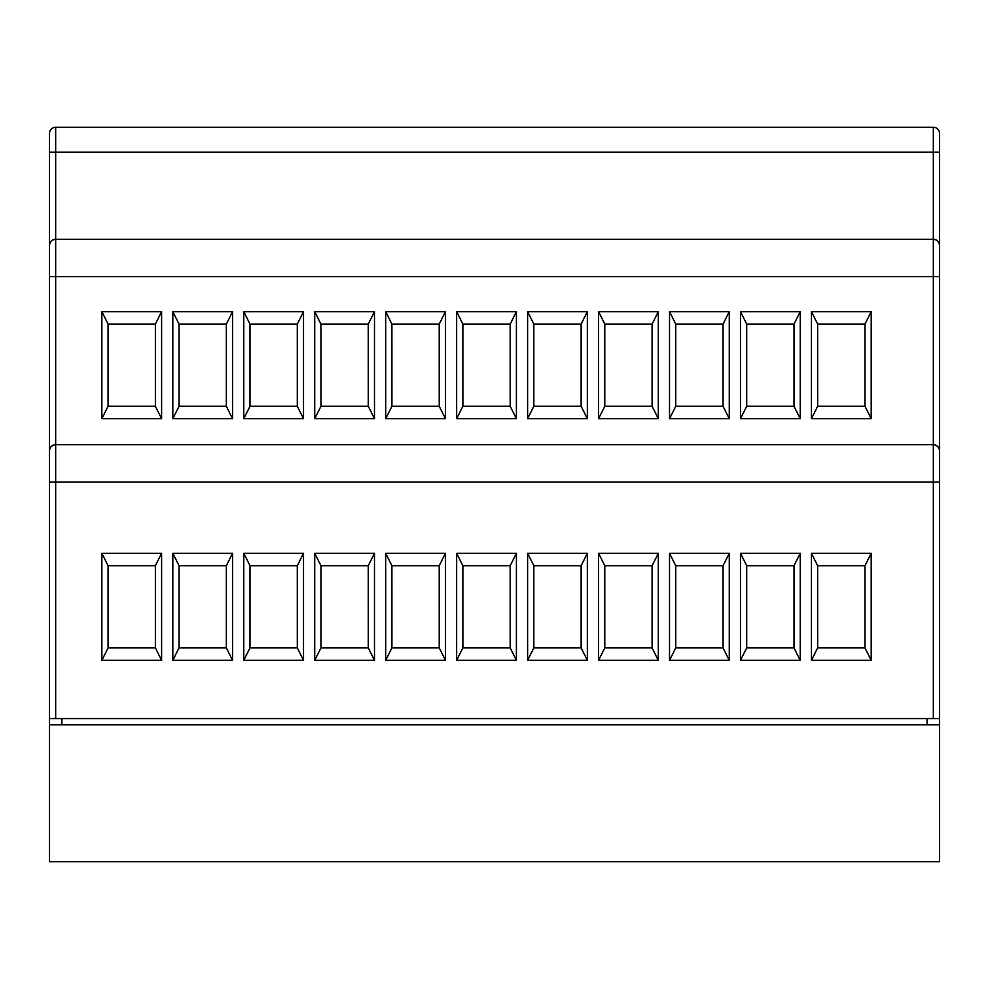 <?xml version="1.0" encoding="UTF-8"?>
<svg xmlns="http://www.w3.org/2000/svg" width="989" height="989" viewBox="0 0 989 989"><rect width="100%" height="100%" fill="white"/><g stroke="black" fill="none" stroke-linecap="round" stroke-linejoin="round"><path stroke-width="1.48" d="M55.668 718.583L933.332 718.583L933.332 482.051L55.668 482.051L55.668 718.583L49.45 718.583L49.45 152.158L55.668 152.158L55.668 239.301L933.332 239.301L933.332 152.158L55.668 152.158L55.668 127.26A6.218 6.218 0 0 0 49.45 133.478L49.45 152.158L49.45 133.478A6.218 6.218 0 0 1 55.668 127.26L933.332 127.26A6.218 6.218 0 0 1 939.55 133.478L939.55 861.74L49.45 861.74L49.45 724.801L939.55 724.801M49.45 718.583L49.45 724.801M933.332 127.26A6.218 6.218 0 0 1 939.55 133.478L939.55 152.158L939.55 133.478A6.218 6.218 0 0 0 933.332 127.26L933.332 152.158L939.55 152.158M927.101 718.583L927.101 724.801M61.899 718.583L61.899 724.801M161.603 660.343L101.855 660.343L101.855 553.284L161.603 553.284L161.603 660.343L155.384 647.894L155.384 565.733L108.073 565.733L108.073 647.894L155.384 647.894M172.815 553.284L232.563 553.284L232.563 660.343L172.815 660.343L172.815 553.284L179.034 565.733L179.034 647.894L226.345 647.894L226.345 565.733L179.034 565.733M243.764 660.343L243.764 553.284L303.524 553.284L303.524 660.343L243.764 660.343L249.994 647.894L297.306 647.894L297.293 565.733L249.994 565.733L249.994 647.894M374.485 553.284L374.485 660.343L314.725 660.343L314.725 553.284L374.485 553.284L368.267 565.733L320.943 565.733L320.955 647.894L368.267 647.894L368.254 565.733M385.685 660.343L385.685 553.284L445.446 553.284L445.446 660.343L385.685 660.343L391.904 647.894L439.227 647.894L439.215 565.733L391.904 565.733L391.916 647.894M456.646 660.343L456.646 553.284L516.406 553.284L516.406 660.343L456.646 660.343L462.864 647.894L510.176 647.894L510.176 565.733L462.864 565.733L462.877 647.894M527.607 660.343L527.607 553.284L587.355 553.284L587.355 660.343L527.607 660.343L533.825 647.894L581.136 647.894L581.136 565.733L533.825 565.733L533.825 647.894M598.568 660.343L598.568 553.284L658.315 553.284L658.315 660.343L598.568 660.343L604.786 647.894L652.097 647.894L652.097 565.733L604.786 565.733L604.786 647.894M669.528 660.343L669.528 553.284L729.276 553.284L729.276 660.343L669.528 660.343L675.747 647.894L723.058 647.894L723.058 565.733L675.747 565.733L675.747 647.894M740.477 660.343L740.477 553.284L800.237 553.284L800.237 660.343L740.477 660.343L746.707 647.894L794.019 647.894L794.019 565.733L746.707 565.733L746.707 647.894M811.437 660.343L811.437 553.284L871.198 553.284L871.198 660.343L811.437 660.343L817.656 647.894L864.979 647.894L871.198 660.343M49.45 450.935A6.218 6.218 0 0 1 55.668 444.704L933.332 444.704L933.332 276.648L55.668 276.648L55.668 444.704C51.922 445.099 49.846 447.176 49.45 450.935A6.218 6.218 0 0 1 55.668 444.704L55.668 482.051L49.45 482.051M161.603 311.646L161.603 418.706L101.855 418.706L101.855 311.646L161.603 311.646L155.384 324.095L108.073 324.095L108.073 406.256L155.384 406.256L155.384 324.095M172.815 418.706L172.815 311.646L232.563 311.646L232.563 418.706L172.815 418.706L179.034 406.256L226.345 406.256L226.345 324.095L179.034 324.095L179.034 406.256M243.764 418.706L243.764 311.646L303.524 311.646L303.524 418.706L243.764 418.706L249.994 406.256L297.306 406.256L297.293 324.095L249.994 324.095L249.994 406.256M314.725 418.706L314.725 311.646L374.485 311.646L374.485 418.706L314.725 418.706L320.943 406.256L368.267 406.256L368.254 324.095L320.943 324.095L320.955 406.256M385.685 418.706L385.685 311.646L445.446 311.646L445.446 418.706L385.685 418.706L391.904 406.256L439.227 406.256L439.215 324.095L391.904 324.095L391.916 406.256M456.646 418.706L456.646 311.646L516.406 311.646L516.406 418.706L456.646 418.706L462.864 406.256L510.176 406.256L510.176 324.095L462.864 324.095L462.877 406.256M527.607 418.706L527.607 311.646L587.355 311.646L587.355 418.706L527.607 418.706L533.825 406.256L581.136 406.256L581.136 324.095L533.825 324.095L533.825 406.256M598.568 418.706L598.568 311.646L658.315 311.646L658.315 418.706L598.568 418.706L604.786 406.256L652.097 406.256L652.097 324.095L604.786 324.095L604.786 406.256M669.528 418.706L669.528 311.646L729.276 311.646L729.276 418.706L669.528 418.706L675.747 406.256L723.058 406.256L723.058 324.095L675.747 324.095L675.747 406.256M740.477 418.706L740.477 311.646L800.237 311.646L800.237 418.706L740.477 418.706L746.707 406.256L794.019 406.256L794.019 324.095L746.707 324.095L746.707 406.256M811.437 418.706L811.437 311.646L871.198 311.646L871.198 418.706L811.437 418.706L817.656 406.256L864.979 406.256L871.198 418.706M939.55 245.519C939.154 241.761 937.078 239.697 933.332 239.301A6.218 6.218 0 0 1 939.55 245.519A6.218 6.218 0 0 0 933.332 239.301L933.332 276.648L939.55 276.648M939.55 450.935C939.154 447.176 937.078 445.099 933.332 444.704A6.218 6.218 0 0 1 939.55 450.935A6.218 6.218 0 0 0 933.332 444.704L933.332 482.051L939.55 482.051M939.55 718.583L933.332 718.583M49.45 245.519A6.218 6.218 0 0 1 55.668 239.301C51.922 239.697 49.846 241.761 49.45 245.519A6.218 6.218 0 0 1 55.668 239.301L55.668 276.648L49.45 276.648M871.198 553.284L864.979 565.733L817.656 565.733L817.668 647.894M864.967 647.894L864.967 565.733M871.198 311.646L864.979 324.095L817.656 324.095L817.668 406.256M864.967 406.256L864.967 324.095M155.384 565.733L161.603 553.284M101.855 553.284L108.073 565.733M226.345 565.733L232.563 553.284M179.034 647.894L172.815 660.343M232.563 660.343L226.345 647.894M445.446 660.343L439.227 647.894M108.073 647.894L101.855 660.343M249.994 565.733L243.764 553.284M297.306 647.894L303.524 660.343M303.524 553.284L297.306 565.733M320.943 565.733L314.725 553.284M314.725 660.343L320.943 647.894M368.267 647.894L374.485 660.343M391.904 565.733L385.685 553.284M445.446 553.284L439.227 565.733M462.864 565.733L456.646 553.284M510.176 647.894L516.406 660.343M516.406 553.284L510.176 565.733M533.825 565.733L527.607 553.284M581.136 647.894L587.355 660.343M587.355 553.284L581.136 565.733M604.786 565.733L598.568 553.284M652.097 647.894L658.315 660.343M658.315 553.284L652.097 565.733M675.747 565.733L669.528 553.284M723.058 647.894L729.276 660.343M729.276 553.284L723.058 565.733M746.707 565.733L740.477 553.284M794.019 647.894L800.237 660.343M800.237 553.284L794.019 565.733M817.656 565.733L811.437 553.284M108.073 324.095L101.855 311.646M101.855 418.706L108.073 406.256M155.384 406.256L161.603 418.706M179.034 324.095L172.815 311.646M226.345 406.256L232.563 418.706M232.563 311.646L226.345 324.095M249.994 324.095L243.764 311.646M297.306 406.256L303.524 418.706M303.524 311.646L297.306 324.095M320.943 324.095L314.725 311.646M368.267 406.256L374.485 418.706M374.485 311.646L368.267 324.095M391.904 324.095L385.685 311.646M439.227 406.256L445.446 418.706M445.446 311.646L439.227 324.095M462.864 324.095L456.646 311.646M510.176 406.256L516.406 418.706M516.406 311.646L510.176 324.095M533.825 324.095L527.607 311.646M581.136 406.256L587.355 418.706M587.355 311.646L581.136 324.095M604.786 324.095L598.568 311.646M652.097 406.256L658.315 418.706M658.315 311.646L652.097 324.095M675.747 324.095L669.528 311.646M723.058 406.256L729.276 418.706M729.276 311.646L723.058 324.095M746.707 324.095L740.477 311.646M794.019 406.256L800.237 418.706M800.237 311.646L794.019 324.095M817.656 324.095L811.437 311.646M55.668 127.26A6.218 6.218 0 0 0 49.45 133.478"/></g></svg>
